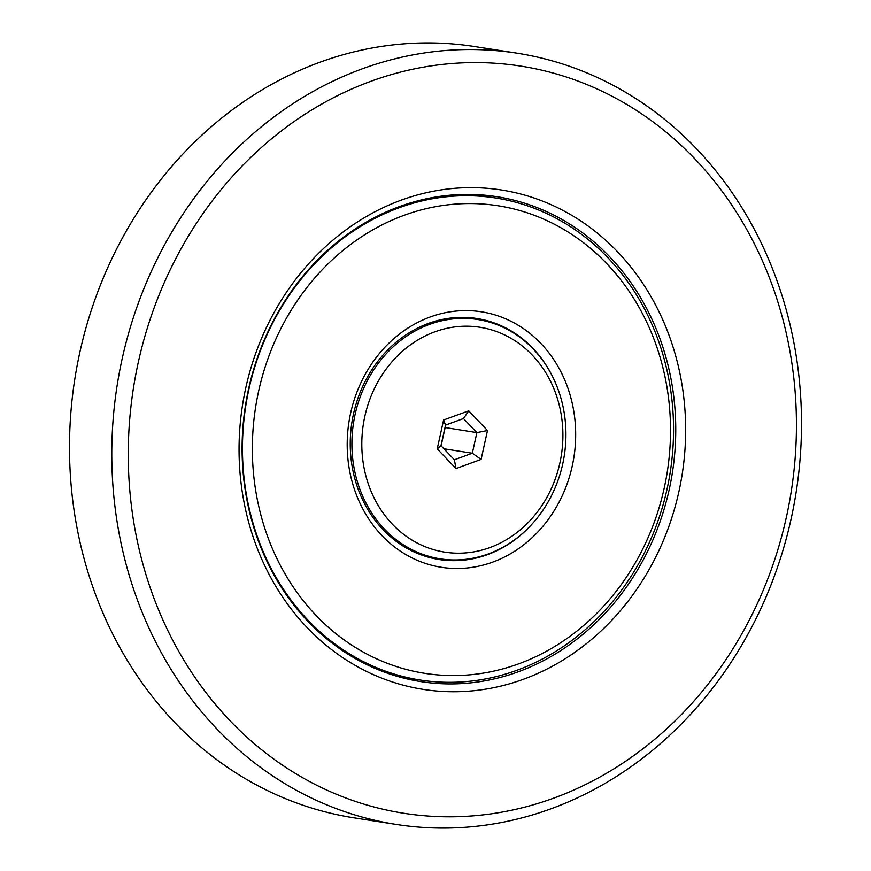 <?xml version="1.0" encoding="UTF-8"?>
<svg xmlns="http://www.w3.org/2000/svg" width="871" height="871" viewBox="0 0 871 871"><rect width="100%" height="100%" fill="white"/><g stroke="black" fill="none" stroke-linecap="round" stroke-linejoin="round"><path stroke-width="1.31" d="M516.939 53.164L474.662 46.555A390.328 343.675 98.9 0 0 76.147 371.035A390.328 343.675 98.9 0 0 339.897 815.267A390.328 343.675 98.9 0 0 354.062 817.836L396.338 824.445A390.328 343.675 -81.1 0 1 382.173 821.886A390.328 343.675 -81.1 0 1 118.434 377.655A390.328 343.675 -81.1 0 1 516.939 53.164A390.328 343.675 -81.1 0 1 531.103 55.733A390.328 343.675 -81.1 0 1 794.853 499.965A390.328 343.675 -81.1 0 1 396.338 824.445M414.139 687.742A252.732 222.53 -81.1 0 1 244.326 394.901A252.732 222.53 -81.1 0 1 510.569 191.653A252.732 222.53 -81.1 0 1 680.382 484.505A252.732 222.53 -81.1 0 1 414.139 687.742M505.746 198.305A245.415 216.084 98.9 0 0 496.84 196.694A245.415 216.084 98.9 0 0 246.275 400.714A245.415 216.084 98.9 0 0 412.103 680.022A245.415 216.084 98.9 0 0 421.009 681.634A245.415 216.084 98.9 0 0 671.574 477.613A245.415 216.084 98.9 0 0 505.746 198.305M440.639 551.387A113.807 100.198 98.9 0 0 560.532 459.877A113.807 100.198 98.9 0 0 484.058 328.008A113.807 100.198 98.9 0 0 364.176 419.528A113.807 100.198 98.9 0 0 440.639 551.387M482.033 320.288A121.123 106.643 -81.1 0 1 563.875 458.135A121.123 106.643 -81.1 0 1 440.214 558.834A121.123 106.643 -81.1 0 1 435.816 558.039A121.123 106.643 -81.1 0 1 353.974 420.181A121.123 106.643 -81.1 0 1 477.635 319.494A121.123 106.643 -81.1 0 1 482.033 320.288M390.219 810.803A378.123 332.929 98.9 0 0 788.549 506.726A378.123 332.929 98.9 0 0 534.489 68.591A378.123 332.929 98.9 0 0 136.148 372.668A378.123 332.929 98.9 0 0 390.219 810.803M487.488 430.535L481.108 459.398L455.979 468.565L437.22 448.87L443.589 419.996L468.729 410.829L487.488 430.535L476.883 432.615L463.481 418.548L445.527 425.092L440.966 445.712L454.368 459.779L472.322 453.236L476.883 432.615L444.994 427.519M443.905 448.783L472.322 453.236L481.108 459.398M441.096 445.843L445.114 427.65M468.729 410.829L463.481 418.548M445.527 425.092L443.589 419.996M440.966 445.712L437.22 448.87M454.368 459.779L455.979 468.565M271.774 348.672A236.629 208.354 98.9 0 0 373.474 657.355A236.629 208.354 98.9 0 0 651.105 530.439A236.629 208.354 98.9 0 0 549.405 221.757A236.629 208.354 98.9 0 0 271.774 348.672M653.544 532.714A243.956 214.799 -81.1 0 1 420.323 680.044A243.956 214.799 -81.1 0 1 262.476 345.319A243.956 214.799 -81.1 0 1 495.697 198A243.956 214.799 -81.1 0 1 653.544 532.714M357.807 389.892A129.3 113.84 -81.1 0 1 509.502 320.55A129.3 113.84 -81.1 0 1 565.072 489.219A129.3 113.84 -81.1 0 1 413.377 558.561A129.3 113.84 -81.1 0 1 357.807 389.892M555.328 382.521A121.973 107.394 98.9 0 0 476.851 318.503A121.973 107.394 98.9 0 0 360.246 392.168A121.973 107.394 98.9 0 0 439.169 559.53A121.973 107.394 98.9 0 0 533.433 522.524M481.717 194.941A245.415 216.084 -81.1 0 1 489.84 197.086M414.465 679.13A245.415 216.084 -81.1 0 1 406.082 678.683M426.768 556.732L440.214 558.834M464.189 317.392L477.635 319.494M397.96 676.549L420.323 680.044M473.323 194.494L495.697 198"/></g></svg>
